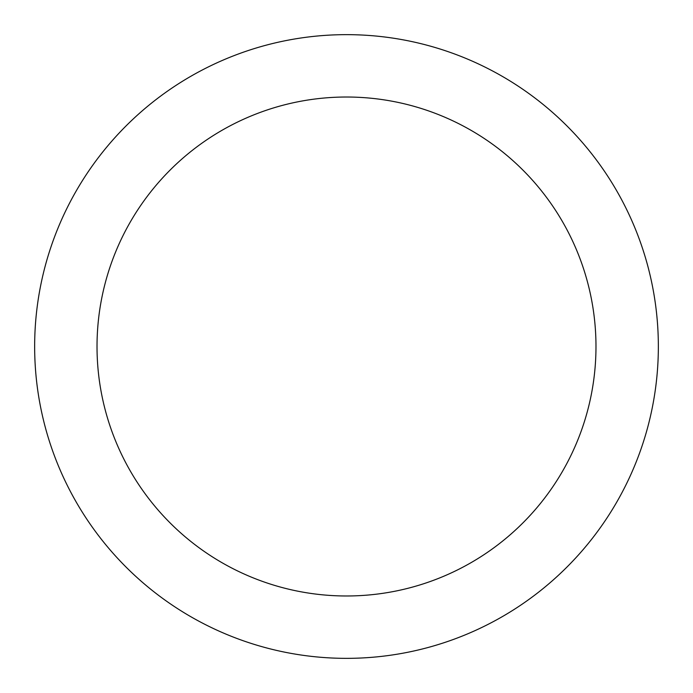 <?xml version="1.0" encoding="UTF-8"?>
<svg xmlns="http://www.w3.org/2000/svg" width="693" height="693" viewBox="0 0 693 693"><rect width="100%" height="100%" fill="white"/><g stroke="black" fill="none" stroke-linecap="round" stroke-linejoin="round"><path stroke-width="1.04" d="M346.5 34.65A311.85 311.85 0 0 1 658.35 346.5A311.85 311.85 0 0 1 346.5 658.35A311.85 311.85 0 0 1 34.65 346.5A311.85 311.85 0 0 1 346.5 34.65M346.5 595.98A249.48 249.48 0 0 1 97.02 346.5A249.48 249.48 0 0 1 346.5 97.02A249.48 249.48 0 0 1 595.98 346.5A249.48 249.48 0 0 1 346.5 595.98"/></g></svg>
